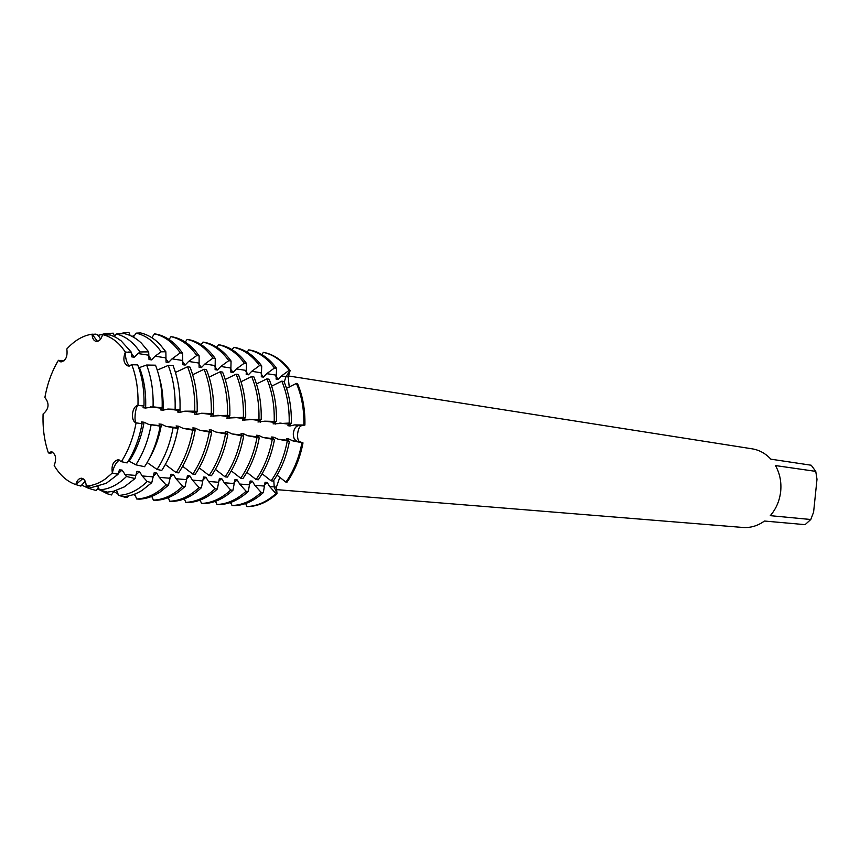 <?xml version="1.0" encoding="UTF-8"?>
<svg xmlns="http://www.w3.org/2000/svg" width="860" height="860" viewBox="0 0 860 860"><rect width="100%" height="100%" fill="white"/><g stroke="black" fill="none" stroke-linecap="round" stroke-linejoin="round"><path stroke-width="1.29" d="M185.147 365.07L188.619 361.437L196.768 355.513L199.144 355.9L199.079 367.22L201.444 367.575L204.874 363.984L212.936 358.115L215.269 358.491L215.107 369.682L217.408 370.036L220.805 366.467L228.771 360.662L231.06 361.039L230.802 372.1L233.071 372.444L236.425 368.918L244.304 363.167L246.54 363.522L246.197 374.465L248.411 374.81L251.733 371.305L259.526 365.618L261.719 365.973L261.289 376.787L263.461 377.121L266.74 373.659L274.458 368.015L276.608 368.37L276.092 379.066L278.221 379.389L281.457 375.96L289.1 370.38L290.153 370.542L285.982 376.669L284.208 382.087L285.982 376.669L290.153 370.542L288.186 376.927L289.25 387.054M293.325 432.988C294.045 428.57 295.98 426.065 299.119 425.474L304.902 425.055L301.355 425.754C299.506 426.442 298.28 429.022 297.667 433.504C297.323 437.987 297.979 440.718 299.656 441.675L303 442.889L297.42 441.416C294.464 440.255 293.099 437.45 293.325 432.988M135.224 414.058C134.784 418.831 135.063 421.765 136.084 422.873C130.258 421.035 131.859 406.167 137.965 405.404C136.719 406.404 135.805 409.285 135.224 414.058C135.805 409.285 136.719 406.404 137.965 405.404C138.439 390.375 136.385 376.831 131.795 364.737L128.172 366.081C123.636 363.791 122.711 359.125 125.388 352.062C125.291 358.233 126.614 362.898 129.365 366.048C126.614 362.898 125.291 358.233 125.388 352.062L121.55 346.892C115.939 340.345 109.618 336.26 102.576 334.626C101.286 339.227 99.158 341.495 96.18 341.42C93.632 340.732 92.267 338.324 92.074 334.175L97.524 341.366L92.074 334.175C83.011 335.529 74.594 340.463 66.822 348.966C67.79 356.491 65.822 360.824 60.909 361.952L58.426 360.308C51.912 371.154 47.397 383.549 44.881 397.503C49.622 403.469 49.031 408.973 43.097 413.983C42.57 428.119 44.333 441.083 48.397 452.897L51.364 451.747C55.792 453.887 56.739 458.487 54.191 465.539C59.996 475.29 67.198 481.632 75.809 484.599C76.927 480.439 78.851 478.31 81.582 478.214C84.42 478.805 85.957 481.406 86.215 486.04C92.891 485.717 99.448 483.234 105.877 478.59L112.348 472.989C111.23 465.389 113.208 460.971 118.271 459.735L121.346 461.68C128.419 450.629 133.343 437.697 136.084 422.873C135.063 421.765 134.784 418.831 135.224 414.058M119.379 460.025C115.96 462.519 113.617 466.84 112.348 472.989C113.617 466.84 115.96 462.519 119.379 460.025M82.893 478.601L75.809 484.599L82.893 478.601M52.041 451.887L48.397 452.908L52.041 451.887M276.64 489.63L742.889 527.46C750.576 527.997 757.767 525.858 764.454 521.031L805.1 524.654L810.787 519.505L770.28 515.667C776.15 508.873 779.622 500.778 780.687 491.382C781.568 481.976 779.826 473.365 775.462 465.561L815.753 471.377L811.227 465.228L770.861 459.175C765.615 453.478 759.412 450.038 752.242 448.845L288.487 375.96M277.07 475.193L285.907 482.137L286.971 482.234C294.754 471.065 300.108 457.95 303 442.889L292.884 440.9L288.67 438.933L286.531 438.686L287.337 440.266L289.411 441.341L278.124 439.213L273.867 437.224L271.685 436.966L272.459 438.557L274.469 439.643L263.063 437.482L258.774 435.483L256.538 435.224L257.291 436.826L259.236 437.901L247.701 435.73L243.369 433.698L241.101 433.44L241.81 435.052L243.692 436.138L232.028 433.935L227.663 431.892L225.341 431.623L226.019 433.246L227.825 434.332L216.032 432.107L211.635 430.043L209.259 429.763L209.904 431.408L211.635 432.483L199.713 430.237L195.263 428.151L192.855 427.871L193.457 429.527L195.102 430.602L183.051 428.334L178.568 426.227L176.096 425.937L177.966 428.506L166.034 426.388L161.508 424.249L158.993 423.969L160.164 426.119L148.651 424.399L144.093 422.238L141.513 421.948L142.072 423.7L136.084 422.873C133.343 437.697 128.419 450.629 121.346 461.68L127.13 462.916C134.3 451.747 139.288 438.675 142.072 423.7M279.812 477.225L276.425 487.147L277.006 493.661L274.211 486.889L273.781 480.385L274.211 486.889L277.006 493.661L275.942 493.586L269.653 486.513L267.213 482.46L265.063 482.267L263.332 492.597L261.161 492.425L254.797 485.276L252.335 481.181L250.142 480.998L248.303 491.415L246.089 491.243L239.66 484.029L237.166 479.891L234.93 479.697L232.974 490.211L230.716 490.039L224.224 482.75L221.697 478.568L219.407 478.375L217.344 488.985L215.043 488.802L208.475 481.439L205.916 477.225L203.583 477.031L201.401 487.727L199.047 487.545L192.414 480.116L189.813 475.849L187.437 475.644L185.126 486.459L182.718 486.265L176.01 478.751L173.387 474.451L170.957 474.247L168.517 485.147L166.066 484.954L159.283 477.375L156.617 473.021L154.133 472.806L151.768 482.664L147.189 481.535L142.201 475.956L139.492 471.56L136.966 471.344L135.02 478.558L126.506 476.472L122.012 470.065L119.432 469.85L117.97 474.376L112.348 472.989L105.877 478.59C99.448 483.234 92.891 485.717 86.215 486.04L91.472 487.545L106.264 483.288L117.97 474.376M247.938 506.615C258.14 506.25 267.825 501.939 277.006 493.661C267.825 501.939 258.14 506.25 247.938 506.615L246.863 506.551L245.68 503.519M264.418 352.525C274.329 354.761 282.908 360.77 290.153 370.542C282.908 360.77 274.329 354.761 264.418 352.525L263.364 352.353L261.87 354.567M210.721 416.122L227.492 415.305L229.835 415.606L227.814 416.541L226.793 418.121L243.38 417.304L245.67 417.594L243.584 418.519L242.531 420.078L258.957 419.271L261.203 419.551L259.043 420.454L257.957 421.991L264.805 421.174L276.415 421.464L274.19 422.357L273.082 423.862L289.175 423.077L291.336 423.346L289.057 424.216L287.906 425.711L290.046 425.969L294.593 424.904L304.902 425.055C305.246 409.769 302.774 395.933 297.506 383.571L296.442 383.41L286.52 388.301M815.753 471.377L817 479.246L813.603 512.13L810.787 519.505M44.881 397.503L44.892 397.503C47.397 383.549 51.912 371.154 58.426 360.308L63.919 360.942M94.88 334.046L97.567 334.486L92.074 334.175C83.011 335.529 74.594 340.463 66.822 348.966M131.171 352.45L125.388 352.062L121.55 346.892C115.939 340.345 109.618 336.26 102.576 334.626L110.284 334.991L115.799 337.303L121.023 340.732L131.171 352.009L131.623 356.835L134.181 357.233L139.933 351.944L148.673 351.88L149.017 359.512L151.521 359.899L155.09 356.19L161.153 351.794L165.862 351.762L166.055 362.135L168.506 362.512L172.032 358.846L180.267 352.858L182.696 353.256L182.739 364.704L185.136 365.07L182.385 361.243M143.878 406.038L137.965 405.404C138.439 390.375 136.385 376.831 131.795 364.737L137.697 364.866C142.351 377.088 144.448 390.784 143.975 405.974L143.05 407.726L145.62 408.038C146.221 393.009 144.157 379.518 139.427 367.553L138.643 367.435M97.997 486.566L99.416 489.834L107.339 492.113L113.423 491.296L124.302 486.9L135.02 478.558M116.562 490.415L118.648 495.371L122.915 496.596C129.419 496.349 135.848 494.242 142.201 490.308L151.768 482.664M134.676 494.102L136.708 498.983L139.169 499.155C146.372 498.886 153.456 496.424 160.422 491.78L168.517 485.147M151.844 496.381L153.392 500.133L155.8 500.294C163.604 500.004 171.237 497.188 178.686 491.866L185.126 486.459M168.27 497.639L169.753 501.251L172.107 501.412C180.525 501.1 188.695 497.908 196.639 491.845L201.401 487.727M184.362 498.864L185.781 502.358L188.093 502.509C197.133 502.175 205.862 498.574 214.269 491.705L217.344 488.985M200.143 500.068L201.498 503.433L203.766 503.584C213.452 503.229 222.74 499.187 231.609 491.469L232.974 490.211M215.624 501.251L216.913 504.487L219.139 504.648C229.362 504.261 239.08 499.853 248.303 491.415M230.792 502.401L232.028 505.529L234.21 505.68C244.423 505.304 254.13 500.939 263.332 492.597M85.462 481.815L84.731 481.761L80.894 486.083L75.809 484.599C67.198 481.632 59.996 475.29 54.191 465.539M128.506 495.93L127.441 497.488L124.98 497.316L124.743 496.478M114.014 491.157L111.391 494.962L107.263 493.758L106.726 491.941M98.416 487.48L96.288 490.565L88.602 488.329L88.075 486.566M43.108 413.983L43.097 413.983C42.57 428.119 44.333 441.083 48.397 452.897L50.891 453.467M104.78 334.529L105.329 333.562L113.283 333.185L114.573 336.346M124.087 333.669L124.646 332.659L128.925 332.454L130.161 335.518M142.609 333.454L145.329 334.368M97.567 334.486L100.642 339.044M148.673 351.88L141.405 343.129C136.224 338.206 130.569 335.045 124.442 333.648L116.24 334.013L114.38 336.593M276.608 368.37C269.363 358.512 260.784 352.46 250.862 350.224L248.701 349.859L247.142 352.159M261.719 365.973C254.474 356.029 245.885 349.934 235.952 347.687L233.759 347.322L232.135 349.708M246.54 363.522C239.295 353.503 230.706 347.354 220.762 345.107L218.526 344.731L216.827 347.214M231.06 361.039L229.996 359.566C222.944 350.3 214.699 344.602 205.271 342.473L202.992 342.087L201.208 344.666M215.269 358.491L212.882 355.298C206.088 346.945 198.294 341.775 189.479 339.786L187.147 339.399L185.287 342.076M199.144 355.9L195.446 351.073C188.942 343.57 181.578 338.894 173.365 337.055L170.989 336.647L169.033 339.442M182.696 353.256L177.654 346.86C171.463 340.173 164.55 335.97 156.928 334.26L154.499 333.841L151.811 337.658M165.862 351.762L159.605 344.021C153.843 338.195 147.501 334.497 140.556 332.927L136.149 333.132L133.343 337.088M145.62 408.048L153.069 406.866L162.142 407.769L160.508 409.897L163.024 410.198L167.893 409.048L180.009 409.532L177.59 412.015L180.062 412.316L184.889 411.166L194.725 411.177L197.155 411.488L195.284 412.477L194.328 414.09L196.746 414.391L201.53 413.252L213.667 413.563L211.71 414.531L210.732 416.122M297.506 383.571C302.774 395.933 305.246 409.769 304.902 425.055L299.119 425.474C292.658 425.528 291.099 440.18 297.42 441.416L303 442.889C300.108 457.95 294.754 471.065 286.971 482.234M141.169 405.694L143.975 405.974M291.336 423.346C291.68 407.919 289.229 393.966 283.961 381.496L281.8 381.163L271.652 386.161M276.415 421.464C276.78 405.888 274.329 391.805 269.072 379.217L266.869 378.884L256.484 383.969M261.203 419.551C261.58 403.813 259.139 389.591 253.883 376.895L251.647 376.551L241.015 381.733M245.67 417.594C246.078 401.695 243.649 387.344 238.392 374.53L236.113 374.175L225.234 379.454M229.835 415.606C230.254 399.545 227.835 385.043 222.589 372.111L220.257 371.746L209.12 377.121M213.667 413.563C214.097 397.341 211.7 382.7 206.464 369.639L204.089 369.273L192.672 374.745M197.155 411.488C197.617 395.095 195.231 380.303 190.006 367.123L187.577 366.747L175.44 372.423M180.009 409.532C180.471 393.267 178.149 378.594 173.032 365.521L168.237 365.425L157.262 370.09M162.142 407.769C162.604 392.042 160.401 377.852 155.51 365.188L146.608 365.027L139.427 367.553M128.463 352.03L131.171 352.009M128.463 460.788L135.858 464.819L144.577 466.711C152.08 455.166 157.273 441.631 160.164 426.119M147.146 462.551L157.047 469.42L161.744 470.441C169.549 458.52 174.956 444.534 177.966 428.506M165.356 464.497L176.192 472.645L178.643 472.849C186.577 460.842 192.07 446.759 195.102 430.602M182.653 466.27L192.833 474.086L195.231 474.29C203.143 462.411 208.614 448.479 211.635 432.483M199.197 467.829L209.13 475.494L211.485 475.698C219.386 463.948 224.825 450.156 227.825 434.332M215.408 469.366L225.105 476.87L227.405 477.074C235.285 465.443 240.714 451.801 243.692 436.138M231.286 470.871L240.757 478.235L243.014 478.429C250.873 466.915 256.28 453.413 259.236 437.901M246.852 472.344L256.108 479.558L258.322 479.751C266.149 468.367 271.534 454.994 274.469 439.643M262.117 473.785L271.147 480.858L273.319 481.052C281.134 469.775 286.498 456.542 289.411 441.341M134.181 357.233L131.171 352.965M129.365 460.874C136.568 449.973 141.47 437.095 144.082 422.249M118.099 473.752L122.012 470.065M97.986 335.421L105.329 333.562M116.24 334.013C125.409 336.163 133.311 342.14 139.933 351.944M146.608 365.027C151.381 377.465 153.531 391.418 153.069 406.866M151.124 424.904C148.285 440.159 143.201 453.456 135.858 464.819M88.602 488.329L81.614 485.062M126.506 476.472C117.906 484.911 108.876 489.372 99.416 489.834M151.521 359.899L148.597 355.782M163.024 410.198C163.518 398.331 162.25 387.279 159.218 377.056M149.575 458.1C155.316 448.167 159.293 436.891 161.508 424.26M135.708 475.107L139.492 471.56M114.294 335.679L115.401 335.196M119.024 333.895L124.646 332.659M136.149 333.132C145.813 335.357 154.155 341.581 161.153 351.794M168.237 365.425C173.29 378.389 175.58 392.934 175.118 409.048M173.086 427.85C170.119 443.738 164.765 457.595 157.047 469.42M107.263 493.758L97.524 488.77M147.189 481.535C138.127 490.308 128.624 494.919 118.648 495.371M168.506 362.512L165.668 358.545M180.062 412.316L180.052 402.448M175.784 438.31L178.568 426.227M152.94 476.429L156.617 473.021M132.053 336.41L134.536 335.4M154.499 333.841C164.453 336.12 173.043 342.452 180.267 352.858M187.577 366.747C192.801 379.959 195.177 394.762 194.725 411.177M192.661 430.322C189.619 446.512 184.126 460.616 176.192 472.645M124.98 497.316L122.98 496.596M118.196 494.285L113.843 491.393M166.066 484.954C156.746 493.877 146.963 498.553 136.708 498.983M196.746 414.391L196.832 411.66M194.844 430.441L195.263 428.151M169.828 477.741L173.387 474.451M170.989 336.647C180.944 338.915 189.533 345.204 196.768 355.513M204.089 369.273C209.313 382.356 211.721 397.019 211.28 413.262M209.249 432.214C206.217 448.232 200.756 462.185 192.833 474.086M135.353 495.736L133.397 494.575M182.718 486.265C173.43 495.081 163.647 499.703 153.392 500.133M201.444 367.575L198.757 363.887M213.087 416.423L213.173 413.81M211.227 432.236L211.625 430.043M186.362 479.02L189.813 475.849M187.147 339.399C197.101 341.656 205.69 347.902 212.936 358.115M220.257 371.746C225.503 384.71 227.911 399.223 227.492 415.305M225.481 434.063C222.482 449.909 217.032 463.723 209.13 475.494M152.155 497.123L151.231 496.618M199.047 487.545C189.759 496.274 179.998 500.842 169.753 501.251M217.408 370.036L214.796 366.467M229.104 418.401L229.179 415.907M227.276 433.999L227.663 431.892M202.562 480.278L205.916 477.225M202.992 342.087C212.936 344.344 221.536 350.536 228.771 360.662M236.113 374.175C241.359 387.011 243.788 401.383 243.38 417.304M241.391 435.88C238.413 451.565 232.985 465.228 225.105 476.87M168.614 498.467L167.549 497.918M215.043 488.802C205.776 497.435 196.026 501.95 185.781 502.358M233.071 372.444L230.523 368.994M244.799 420.357L244.874 417.949M242.993 435.74L243.369 433.698M218.44 481.525L221.697 478.568M218.526 344.731C228.47 346.978 237.059 353.127 244.304 363.167M251.647 376.551C256.903 389.268 259.344 403.512 258.957 419.271M256.989 437.654C254.023 453.177 248.615 466.711 240.757 478.235M184.728 499.778L183.556 499.176M230.716 490.039C221.471 498.574 211.732 503.035 201.498 503.433M248.411 374.81L245.939 371.466M260.182 422.26L260.247 419.949M258.409 437.45L258.774 435.483M233.995 482.739L237.166 479.891M233.759 347.322C243.692 349.558 252.281 355.664 259.526 365.618M266.869 378.884C272.136 391.483 274.587 405.587 274.211 421.196M272.265 439.395C269.33 454.768 263.945 468.152 256.108 479.558M200.53 501.036L199.24 500.402M246.089 491.243C236.865 499.692 227.137 504.111 216.913 504.487M263.461 377.121L261.053 373.885M275.264 424.13L275.329 421.905M273.512 439.127L273.867 437.224M249.25 483.943L252.335 481.191M248.701 349.859C258.623 352.095 267.213 358.147 274.458 368.015M281.8 381.163C287.068 393.654 289.53 407.618 289.175 423.077M287.251 441.094C284.327 456.316 278.962 469.571 271.147 480.858M216.021 502.262L214.634 501.595M261.161 492.425C251.958 500.789 242.251 505.153 232.028 505.529M278.221 379.389L275.866 376.261M290.046 425.969L290.11 423.808M288.326 440.782L288.67 438.933M264.214 485.115L267.213 482.46M263.364 352.353C273.276 354.578 281.854 360.587 289.1 370.38M296.442 383.41C301.72 395.783 304.182 409.618 303.849 424.926M301.946 442.771C299.043 457.842 293.701 470.968 285.907 482.137M231.211 503.455L229.727 502.767M275.942 493.586C266.761 501.864 257.065 506.185 246.863 506.551M281.457 375.96L288.186 376.927M294.593 424.904L301.355 425.754M292.884 440.9L299.656 441.675M269.653 486.513L276.425 487.147M98.126 486.835L97.158 486.771M81.238 485.588L78.518 485.384M161.379 408.231L150.543 406.866M178.504 410.37L167.893 409.048M195.284 412.477L184.889 411.166M211.71 414.531L201.53 413.252M227.814 416.541L217.838 415.294M243.584 418.519L233.812 417.293M259.043 420.454L249.464 419.261M274.19 422.357L264.805 421.174M289.057 424.216L279.844 423.055M287.337 440.266L278.124 439.213M272.459 438.557L263.063 437.482M257.291 436.826L247.701 435.73M241.81 435.052L232.028 433.935M226.019 433.246L216.032 432.107M209.904 431.408L199.713 430.237M193.457 429.527L183.051 428.334M176.655 427.603L166.034 426.388M159.508 425.635L148.651 424.399M141.986 423.636L139.266 423.324M148.597 355.18L137.804 353.492M165.668 357.846L155.09 356.19M182.385 360.458L172.032 358.846M198.767 363.027L188.619 361.437M214.817 365.532L204.874 363.984M230.555 367.994L220.805 366.467M245.971 370.413L236.425 368.918M261.096 372.778L251.733 371.305M275.92 375.1L266.74 373.659M63.672 360.738L60.974 360.351M264.063 486.05L254.797 485.276M249.11 484.803L239.66 484.029M233.866 483.546L224.224 482.75M218.311 482.256L208.475 481.439M202.444 480.944L192.414 480.116M186.244 479.6L176.01 478.751M169.732 478.235L159.283 477.375M152.865 476.838L142.201 475.956M135.643 475.419L124.754 474.516M118.056 473.957L115.337 473.731"/></g></svg>
